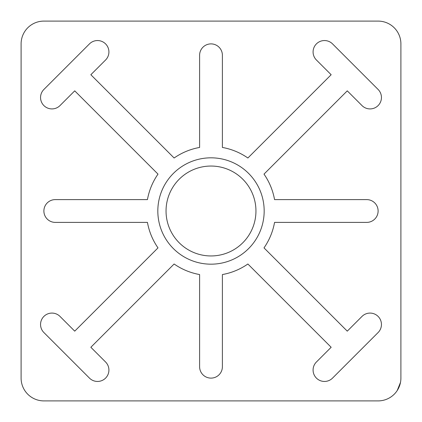<?xml version="1.0" encoding="UTF-8"?>
<svg xmlns="http://www.w3.org/2000/svg" width="422" height="422" viewBox="0 0 422 422"><rect width="100%" height="100%" fill="white"/><g stroke="black" fill="none" stroke-linecap="round" stroke-linejoin="round"><path stroke-width="0.63" d="M400.9 43.888A22.788 22.788 0 0 0 378.112 21.1L43.888 21.1A22.788 22.788 0 0 0 21.1 43.888L21.1 378.112A22.788 22.788 0 0 0 43.888 400.9L378.112 400.9A22.788 22.788 0 0 0 400.9 378.112L400.9 43.888M397.213 390.54L400.494 382.39M74.731 331.154L60.003 316.421A11.394 11.394 0 0 0 43.888 316.421A11.394 11.394 0 0 0 43.888 332.536L89.464 378.112A11.394 11.394 0 0 0 105.579 378.112A11.394 11.394 0 0 0 105.579 361.997L90.846 347.269L174.117 263.998A64.566 64.566 0 0 0 199.606 274.553L199.606 366.718A11.394 11.394 0 0 0 211 378.112A11.394 11.394 0 0 0 222.394 366.718L222.394 274.553A64.566 64.566 0 0 0 247.883 263.998L331.154 347.269L316.421 361.997A11.394 11.394 0 0 0 316.421 378.112A11.394 11.394 0 0 0 332.536 378.112L378.112 332.536A11.394 11.394 0 0 0 378.112 316.421A11.394 11.394 0 0 0 361.997 316.421L347.269 331.154L263.998 247.883A64.566 64.566 0 0 0 274.553 222.394L366.718 222.394A11.394 11.394 0 0 0 378.112 211A11.394 11.394 0 0 0 366.718 199.606L274.553 199.606A64.566 64.566 0 0 0 263.998 174.117L347.269 90.846L361.997 105.579A11.394 11.394 0 0 0 378.112 105.579A11.394 11.394 0 0 0 378.112 89.464L332.536 43.888A11.394 11.394 0 0 0 316.421 43.888A11.394 11.394 0 0 0 316.421 60.003L331.154 74.731L247.883 158.002A64.566 64.566 0 0 0 222.394 147.447L222.394 55.282A11.394 11.394 0 0 0 211 43.888A11.394 11.394 0 0 0 199.606 55.282L199.606 147.447A64.566 64.566 0 0 0 174.117 158.002L90.846 74.731L105.579 60.003A11.394 11.394 0 0 0 105.579 43.888A11.394 11.394 0 0 0 89.464 43.888L43.888 89.464A11.394 11.394 0 0 0 43.888 105.579A11.394 11.394 0 0 0 60.003 105.579L74.731 90.846L158.002 174.117A64.566 64.566 0 0 0 147.447 199.606L55.282 199.606A11.394 11.394 0 0 0 43.888 211A11.394 11.394 0 0 0 55.282 222.394L147.447 222.394A64.566 64.566 0 0 0 158.002 247.883L74.731 331.154M264.172 211A53.172 53.172 0 0 0 184.414 164.949A53.172 53.172 0 0 0 184.414 257.051A53.172 53.172 0 0 0 264.172 211M255.948 211A44.948 44.948 0 0 0 188.523 172.07A44.948 44.948 0 0 0 188.523 249.929A44.948 44.948 0 0 0 255.948 211"/></g></svg>
